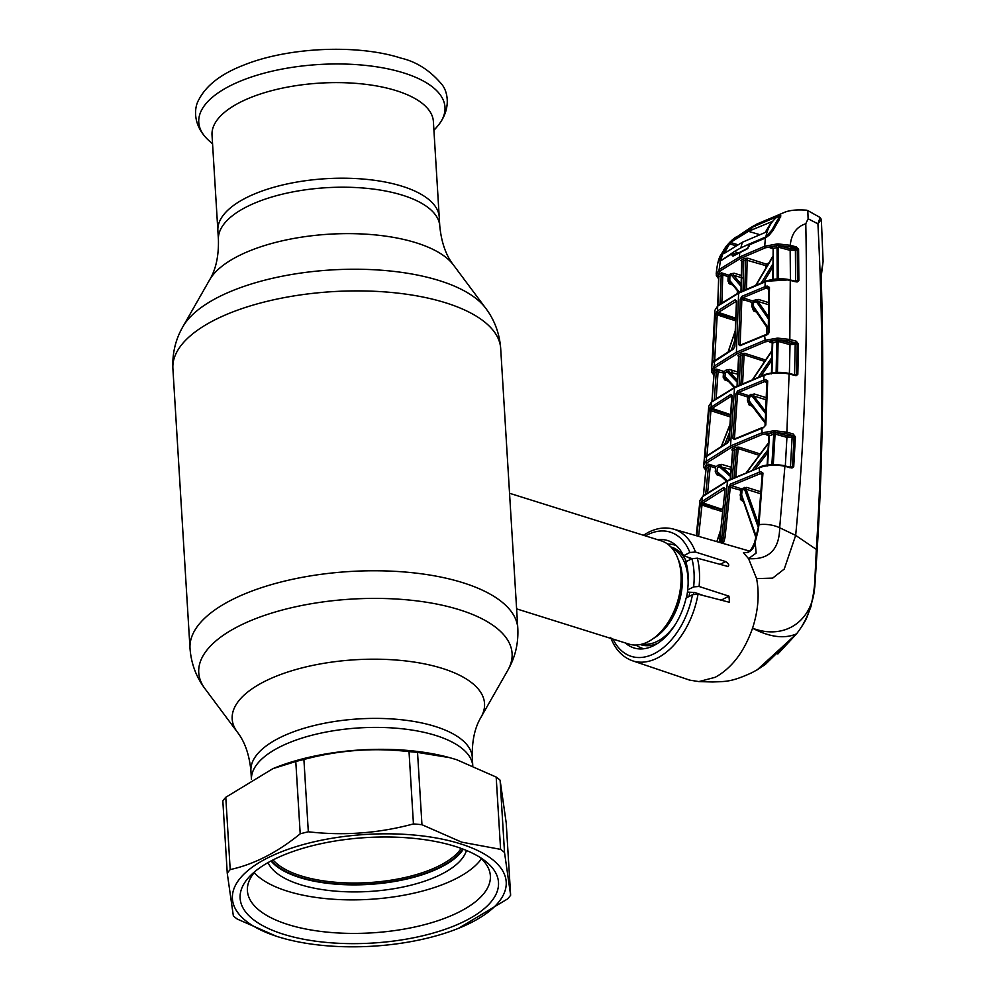 <?xml version="1.0" encoding="UTF-8"?>
<svg xmlns="http://www.w3.org/2000/svg" width="996" height="996" viewBox="0 0 996 996"><rect width="100%" height="100%" fill="white"/><g stroke="black" fill="none" stroke-linecap="round" stroke-linejoin="round"><path stroke-width="1.49" d="M402.172 186.264A110.892 45.268 -3.5 0 1 439.236 217.116A110.892 45.268 176.5 0 0 402.172 186.264A110.892 45.268 176.5 0 0 281.98 185.131A110.892 45.268 176.5 0 0 217.875 230.649A110.892 45.268 -3.5 0 1 281.98 185.131A110.892 45.268 -3.5 0 1 402.172 186.264M472.764 765.613A110.892 45.268 176.5 0 0 435.762 735.471A110.892 45.268 176.5 0 0 316.193 734.177A110.892 45.268 176.5 0 0 251.44 779.295A110.892 45.268 -3.5 0 1 316.193 734.177A110.892 45.268 -3.5 0 1 435.762 735.471A110.892 45.268 -3.5 0 1 472.764 765.613L472.278 757.309C471.905 740.825 474.843 727.429 481.08 717.108L507.786 670.32C515.156 657.559 518.505 643.578 517.808 628.389L500.689 348.525C499.531 333.361 494.502 319.903 485.625 308.138A156.957 64.068 -3.5 0 0 439.485 280.66A156.957 64.068 -3.5 0 0 182.915 326.651L209.621 279.864A126.417 51.605 -3.5 0 1 416.253 242.825A126.417 51.605 -3.5 0 1 453.429 264.948L485.625 308.138M635.971 645.035A54.095 33.74 -72.6 0 0 644.026 648.732M516.613 608.867L628.899 644.076A54.095 33.74 -72.6 0 0 648.097 641.748A54.095 33.74 -72.6 0 0 661.02 631.613A54.095 33.74 -72.6 0 0 680.529 569.413A54.095 33.74 -72.6 0 0 661.257 540.84L509.541 493.269M693.627 594.288A54.095 33.74 -72.6 0 0 693.876 592.52M690.016 559.69A54.095 33.74 -72.6 0 0 688.946 557.586M676.346 545.646A54.095 33.74 -72.6 0 0 667.619 544.09M433.385 121.524A110.892 45.268 176.5 0 0 396.321 90.686A110.892 45.268 176.5 0 0 276.129 89.54A110.892 45.268 176.5 0 0 212.024 135.07L218.423 239.663A110.892 45.268 -3.5 0 1 282.528 194.133A110.892 45.268 -3.5 0 1 402.72 195.278A110.892 45.268 -3.5 0 1 439.784 226.117L433.385 121.524M273.053 859.909A98.517 40.214 176.5 0 0 300.979 875.858A98.517 40.214 176.5 0 0 461.16 848.405M462.692 848.978A99.687 40.687 -3.5 0 1 300.282 877.302A99.687 40.687 -3.5 0 1 271.597 860.668M777.851 653.974L796.514 633.879C784.275 639.071 769.622 637.179 752.553 628.202C744.224 651.807 731.786 668.167 715.215 677.292L698.881 681.588L689.68 680.131L632.423 660.759A68.973 43.027 107.4 0 0 657.46 657.983A68.973 43.027 107.4 0 0 698.047 594.151L729.458 602.294L728.96 596.168L699.092 586.482L693.639 586.881L687.576 589.968L687.75 592.122L694.648 592.458L704.483 595.932M755.466 310.69L754.644 311.063M797.784 280.548L796.178 281.37M760.757 360.141L760.795 358.473M754.072 310.864L754.121 309.706M821.339 219.444L817.915 223.814L820.131 217.501L821.339 219.444L823.107 261.413L820.828 276.153A1.93 0.896 -1.6 0 1 821.19 276.664L823.107 261.413M698.881 681.588L712.825 681.986C725.424 681.364 730.74 682.385 751.868 672.711L757.358 669.71L796.514 633.879C817.044 607.859 814.379 580.158 816.795 549.717L795.667 535.387L784.25 569.052L772.647 578.128L756.587 578.601C759.562 594.151 758.217 610.685 752.553 628.202C785.657 640.839 815.624 619.823 814.815 580.842L816.322 549.369C823.157 443.133 823.692 334.619 817.915 223.814L808.105 218.784L805.789 223.727C796.563 226.739 791.384 233.923 790.239 245.277L796.427 246.946L798.593 249.697L798.867 280.623L797.099 282.005L790.264 280.424C781.835 278.681 773.406 279.191 764.953 281.943L738.609 293.21L717.705 306.083L714.854 310.366L711.567 371.545A1.158 1.046 -14.8 0 0 712.775 372.604L716.634 369.143L718.104 371.259L716.336 371.471L716.634 369.143L724.167 371.57L725.86 370.201L729.458 369.466A1.158 0.685 -73.1 0 0 729.022 371.545L737.376 380.285M821.19 276.664C824.115 369.267 822.758 460.488 817.143 550.34L817.143 550.34A1.93 0.959 -175.4 0 0 816.795 549.717C822.347 459.866 823.692 368.682 820.828 276.153M720.656 542.733L721.689 538.438L720.008 539.309L719.423 542.372M724.802 489.061L703.114 502.868A1.158 0.921 -128.2 0 1 702.056 501.461L723.756 487.53L725.088 488.725L719.735 539.658L725.088 488.725M722.648 511.732L701.993 505.084L700.138 505.196L702.056 501.461L702.566 496.668L699.964 500.552L702.852 496.108A1.158 0.909 51.9 0 0 702.566 496.668L727.516 481.056L721.689 538.438L723.382 537.591L728.723 486.87L730.491 484.081L759.263 472.229L759.562 467.535L727.516 481.056A1.158 0.772 62.9 0 1 727.852 480.483L759.562 467.535C768.14 464.871 776.581 464.472 784.898 466.315A1.158 0.672 -76.5 0 0 784.113 465.705L791.198 467.41L789.903 467.796M724.69 489.024A1.158 0.797 -118.1 0 1 723.756 487.53M720.768 530.009L716.921 541.662M703.114 502.868L702.342 503.54L722.797 510.126M703.014 502.943L722.859 509.579M741.696 499.133L742.518 499.419M701.993 505.084L698.607 536.358M696.814 535.836L700.138 505.196M700.661 503.092L703.848 505.682M713.547 506.815L712.924 507.4L706.762 505.233A1.158 0.784 -70.6 0 0 706.015 506.379M706.762 505.233L704.396 504.2M702.79 503.129L701.607 501.835M702.031 500.652L702.466 501.673M771.863 464.696L773.73 434.194L768.862 436.036L767.082 466.128M732.471 450.466A1.158 0.722 -70.8 0 0 732.16 450.528L731.96 449.184A1.158 0.784 -117.7 0 1 732.882 450.665L730.479 479.163M731.96 449.184L735.621 447.304L738.858 447.104A1.158 0.697 -72.2 0 0 738.161 448.561L732.882 450.665M758.852 455.209L738.161 448.561L735.795 476.623M734.114 477.408L736.53 448.81A1.158 0.759 -116.5 0 0 735.621 447.304M752.802 469.527L768.103 449.619M768.451 443.382L747.274 471.681M767.928 452.396L755.615 468.481M769.024 435.75L766.26 434.779L769.36 435.401L767.592 465.667M766.26 434.779L773.058 432.6L773.73 434.194L775.062 434.057L773.307 464.46L773.929 464.622M771.962 464.671L773.307 464.46M785.309 465.991L786.927 437.369L775.062 434.057A1.158 0.647 -74.4 0 1 775.71 432.55L787.562 435.862A1.158 0.647 -74.4 0 0 786.927 437.369L792.119 437.393L790.426 467.286L792.43 466.676L794.111 436.808L792.579 435.476L786.23 433.708L775.71 432.55M787.562 435.862L791.471 435.8L792.119 437.393L795.406 436.883L793.725 466.775L792.43 466.676M773.606 430.807L773.68 432.463L762.289 434.493L731.413 447.441L707.222 462.63L704.795 467.659A1.158 1.046 166.2 0 1 703.599 466.576L703.5 465.306L706.164 461.235L730.504 445.959L761.554 432.924L773.606 430.807L775 430.77L775 432.426M775 430.77L786.877 432.202A1.158 0.647 105.6 0 1 786.23 433.708M737.65 390.905L763.808 380.061L765.488 379.526L767.704 380.895L765.824 425.043L763.322 427.745L734.276 439.497L732.857 438.252L735.932 393.719L737.65 390.905A1.158 0.747 64 0 0 738.534 392.387L737.538 393.744L735.932 393.719M762.289 434.493L761.791 428.23L763.272 427.757M711.567 371.545L714.219 366.067L736.405 352.198L764.579 340.333L777.739 338.117L789.828 339.462L796.277 341.23L798.481 344.068L797.821 374.384L795.306 375.081A1.158 0.66 103.3 0 1 796.078 375.679L789.093 374.023L786.877 432.202L793.227 433.97L795.406 436.883M788.322 373.425A1.158 0.66 103.4 0 1 789.093 374.023C780.74 372.23 772.311 372.678 763.808 375.392L734.513 387.842L711.493 402.123L708.779 406.169L703.612 466.887M766.97 382.427L764.405 381.655L763.671 380.111L764.106 374.795C772.448 372.155 780.64 371.682 788.67 373.363L795.655 375.019M765.824 425.043L763.322 427.745M765.488 379.526L767.381 381.866M767.704 380.895L766.123 381.095M766.31 399.857L753.76 395.972L765.8 411.722M764.405 381.655L738.534 392.387L748.37 395.549L754.271 393.968L766.397 397.715M754.271 393.968A1.158 0.685 -72.8 0 0 753.76 395.972L749.253 397.031L749.029 400.641L765.314 421.93M750.996 394.304A1.158 0.735 -115 0 1 751.868 395.798L765.712 413.689M752.105 406.119L749.154 405.048L747.436 400.604L749.029 400.641L750.05 403.305L765.252 423.3M749.154 405.048A1.158 0.685 110 0 1 750.299 403.554M773.693 433.708L774.751 434.044M735.048 438.887A1.158 0.759 64 0 0 734.612 438.912L734.612 438.912A1.158 0.759 64 0 0 734.276 439.497M747.436 400.604L747.66 397.006L737.538 393.744L734.463 438.302L732.857 438.252M734.463 438.302L735.359 438.551M775.025 431.953L773.643 431.517M765.04 425.915L765.127 423.138M748.37 395.549A1.158 0.747 -115.8 0 1 749.253 397.031L747.66 397.006A1.158 0.697 107.8 0 1 748.37 395.549M706.089 468.568A1.158 0.772 -68.3 0 0 705.417 468.469L705.903 469.651M704.969 468.207A1.158 1.046 157.8 0 1 703.774 467.224M705.728 493.929L708.442 466.701L706.089 468.755L703.413 495.672M705.417 468.469L706.089 468.755A1.158 0.934 47.9 0 0 704.994 467.385L708.741 464.173L716.311 466.614L718.091 465.169L721.664 464.373A1.158 0.685 -73.2 0 0 721.266 466.477L730.616 474.806M720.867 476.138L716.734 474.694L715.277 471.544L715.614 468.045L710.223 466.302L708.442 466.701L708.741 464.173M710.223 466.663L707.646 492.547M716.734 474.694A1.158 0.697 109.2 0 1 717.805 473.212M744.224 487.38L746.029 488.725M743.153 489.758L741.846 489.335M715.277 471.544L717.045 471.519L717.979 473.287M730.466 476.474L719.149 466.564L717.381 468.008L717.045 471.519L727.317 480.757M731.076 469.44L719.149 466.564A1.158 0.909 -128.6 0 0 718.091 465.169M773.058 432.6L773.68 432.463M707.222 462.63A1.158 0.909 51.7 0 1 706.164 461.235L706.637 456.405L705.815 457.127L705.068 456.093L706.836 455.931M727.553 442.934L706.637 456.405A1.158 0.909 51.8 0 1 706.923 455.844L727.889 442.349A1.158 0.797 61.8 0 0 727.553 442.934L729.221 440.12L732.297 395.586L730.902 394.354A1.158 0.797 61.8 0 0 731.836 395.81L712.065 408.422L730.803 414.685M705.068 456.093L709.077 410.85L710.123 407.812L730.902 394.354M712.14 408.36A1.158 0.909 52.5 0 1 711.094 406.978L711.493 402.123A1.158 0.909 52.5 0 1 711.791 401.537L734.849 387.22A1.158 0.772 62.9 0 0 734.513 387.842L730.504 445.959A1.158 0.772 62.9 0 0 731.413 447.441M729.097 440.792L729.221 440.12M732.247 396.308L732.297 395.586M727.889 442.349L728.935 440.456L731.836 395.81M729.122 438.115L727.279 442.672M724.864 444.004L729.533 432.525M730.13 424.433L721.639 445.872M706.637 456.367A1.158 0.946 45.9 0 0 705.815 457.127M709.077 410.85L710.945 410.713L706.923 455.969M710.123 407.812A1.158 0.959 45.6 0 0 711.219 409.157L710.945 410.713L730.641 417.063M711.219 409.157L730.753 415.444M710.136 464.634L709.961 466.564M713.721 409.954L710.497 407.451M722.361 411.858L721.453 412.817M798.481 344.068L789.181 340.981L777.764 339.748L790.65 343.147L794.547 343.06L795.206 344.616L794.547 374.932L796.526 374.334L797.186 344.031L790.015 344.653L778.113 341.404L777.453 372.218L778.113 372.38M789.392 373.525L790.015 344.653A1.158 0.647 -74.7 0 1 790.65 343.147M775.834 372.492L777.453 372.218A1.158 0.66 -76.6 0 0 777.49 372.404M771.825 360.241L761.106 375.878M758.516 376.837L771.9 357.44M738.945 357.415L737.314 385.987M738.696 356.954L737.912 355.41A1.158 0.784 -117.8 0 1 738.845 356.854L740.651 355.921L739.119 385.103M737.912 355.41L741.584 353.53A1.158 0.759 -116.4 0 1 742.481 354.999L744.099 354.788L742.593 383.472M740.949 384.232L742.481 354.999L740.651 355.921A1.158 0.772 -117.1 0 0 739.729 354.464M764.368 361.299L744.099 354.788M772.049 350.866L753.225 378.903M772.336 343.022L769.634 342.064L772.709 342.661L772.224 343.197M772.062 342.91L769.634 342.064L776.108 339.96L776.793 341.504L772.211 343.284L771.452 373.861M772.709 342.661L771.95 373.388M776.121 372.467L776.793 341.504L778.113 341.404A1.158 0.647 -74.7 0 1 778.748 339.897M777.739 338.117L777.764 339.748M714.842 310.366L718.004 305.461L738.945 292.563L765.264 281.308L789.504 279.826A1.158 0.66 103.1 0 1 790.264 280.424L789.828 339.462A1.158 0.647 105.3 0 1 789.181 340.981M796.277 341.23A1.158 0.647 105.3 0 1 795.642 342.736L794.547 343.06M723.245 377.646L724.466 378.144L725.3 380.335M725.686 380.248L723.196 377.036M724.366 379.737L724.466 378.144A1.158 0.784 -67.9 0 0 724.067 377.397M714.095 373.4A1.158 0.784 -67.9 0 0 713.397 373.276L713.92 374.583M711.679 372.043A1.158 1.046 -19.7 0 0 712.862 372.915M714.294 399.67L716.323 371.62L714.095 373.537L712.04 401.338M713.397 373.276L714.095 373.537A1.158 0.934 48.4 0 0 713.012 372.193M750.561 396.408L748.78 395.835M750.747 394.416L751.818 395.35M728.151 381.107L724.677 379.887L723.208 376.712L723.47 372.99L725.237 372.927L724.988 376.65L734.948 387.17M723.208 376.712L724.988 376.65L725.947 378.517M724.167 371.57A1.158 0.697 107.8 0 0 723.47 372.99L716.336 371.471M718.104 371.558L716.174 398.325M737.264 382.24L726.918 371.57L725.237 372.927M737.7 374.185L726.918 371.57A1.158 0.909 -128.3 0 0 725.86 370.201M729.458 369.466L737.824 372.006M741.584 353.53L744.809 353.331L765.302 359.917M776.108 339.96L765.314 341.865L737.314 353.655L715.265 367.437L712.775 372.604M776.942 338.142L777.017 339.773M736.318 301.29L718.514 312.333A1.158 0.909 -126.9 0 1 717.469 310.976L735.148 299.784L736.604 301.029L734.911 346.297L733.305 349.135L713.547 362.071L712.763 361.013L714.555 360.826M712.763 361.013L715.34 315.06L717.469 310.976L717.705 306.083A1.158 0.909 53.2 0 1 718.004 305.461M715.265 367.437A1.158 0.909 52.2 0 1 714.219 366.067L714.543 361.199A1.158 0.909 52.3 0 1 714.842 360.589L733.654 348.513A1.158 0.797 61.7 0 0 733.305 349.135M736.094 301.203A1.158 0.797 -118.3 0 1 735.148 299.784M718.514 312.333L717.406 313.292L735.733 319.193M718.44 312.395L735.77 318.197M735.285 331.207L728.337 351.513M735.683 320.824L717.22 314.873L714.63 360.851M715.34 315.06L717.22 314.873L717.406 313.292A1.158 0.971 44.9 0 1 716.298 311.985M731.487 349.696L734.923 339.972M755.366 311.524A1.158 0.735 109.8 0 1 756.176 311.947M736.691 301.788L736.604 301.029M734.811 346.957L734.911 346.297M734.662 345.886L733.778 348.413M757.508 357.415L755.466 358.435M717.269 314.338L719.647 315.645M714.369 361.336L715.29 360.589M713.547 362.071A1.158 0.959 -134.9 0 1 713.796 361.511L714.655 360.751M727.79 316.18L727.155 316.753L721.365 314.636A1.158 0.797 -70 0 0 720.594 315.969M721.365 314.636L720.332 314.226M717.892 312.831L716.684 311.624M765.314 341.865L764.642 335.59L740.04 345.699L738.546 344.442L740.24 299.161L741.896 296.335L764.965 286.711L765.264 281.308C773.606 278.606 781.798 278.096 789.84 279.752M740.24 299.161L741.858 299.161L740.153 344.442L741.124 344.716M741.896 296.335A1.158 0.747 64.1 0 0 742.792 297.779L741.858 299.161L751.943 302.398L751.818 306.332L753.412 306.332L768.352 327.995M765.712 288.218L767.779 287.545L769.124 288.354L767.144 286.014L764.965 286.711L765.712 288.218L742.792 297.779L752.64 300.954L758.479 299.435L768.663 302.61M758.479 299.435A1.158 0.685 -72.7 0 0 757.931 301.415L753.536 302.398L753.412 306.332L754.47 309.183L768.327 329.39M755.18 299.746A1.158 0.735 -114.8 0 1 756.051 301.203L768.489 319.019M768.651 304.739L757.931 301.415L768.514 316.753M768.7 333.262L768.663 332.378M765.551 334.905L768.974 332.291L766.509 335.005L764.642 335.59L765.115 334.967M768.277 332.813L768.75 287.931L769.46 287.408L768.974 332.291M767.144 286.014L769.46 287.408M765.252 334.88L767.43 334.581M776.643 340.732L778.113 341.192M777.776 338.939L776.967 338.69M756.325 311.997L753.599 311.001L751.818 306.332M753.599 311.001A1.158 0.685 110.3 0 1 754.669 309.482M766.472 334.494L766.472 326.775M768.103 329.066L768.103 333.996M738.546 344.442L740.8 345.052A1.158 0.747 64.1 0 0 740.377 345.077L740.377 345.077A1.158 0.747 64.1 0 0 740.04 345.699M797.821 374.384L796.078 375.679M793.725 466.775L791.969 468.02L784.898 466.315L779.681 527.755C779.333 549.618 768.962 559.914 748.556 558.656L756.138 553.066L755.18 542.222C753.823 549.481 749.901 552.967 743.439 552.68L744.41 552.73C747.498 551.834 748.992 555.407 754.495 542.696L754.495 542.696A1.158 0.797 -162.2 0 1 755.18 542.222L758.068 530.781A1.158 0.66 -169 0 0 757.371 531.229L754.495 542.696M805.789 223.727C808.03 338.565 804.656 442.448 795.667 535.387L779.681 527.755A21.252 11.155 -173.6 0 0 758.964 524.693L758.068 530.781M798.593 249.697L795.406 250.282L795.63 281.208L797.559 280.598L797.286 249.697M798.867 280.623L797.559 280.598M794.721 248.763L795.792 248.44L789.604 246.771L778.2 245.564L790.799 248.863L794.721 248.763L795.406 250.282L790.164 250.37L778.386 247.195L778.548 278.619L779.382 278.818M790.413 280.038L790.164 250.37A1.158 0.635 -74.9 0 1 790.799 248.863M772.772 248.776L770.12 247.855L777.092 245.601L765.463 247.78L740.327 258.512L720.183 270.912L717.469 276.066A1.158 1.046 -12.4 0 1 716.261 275.008L719.149 269.543L739.406 257.068L764.704 246.261L777.005 243.97L778.175 243.933L778.2 245.564M778.175 243.933L790.239 245.277A1.158 0.635 105.1 0 1 789.604 246.771M779.021 245.688A1.158 0.635 -74.9 0 0 778.386 247.195L773.157 248.564L773.307 279.776M776.631 278.967L778.548 278.619A1.158 0.66 -76.9 0 0 778.586 278.843M777.216 278.917L777.042 247.269L776.345 245.775M770.12 247.855L773.157 248.564L772.821 280.25M756.587 578.601L748.556 558.656L743.439 552.68M759.985 473.81L759.263 472.229L760.795 471.743L762.961 473.1L762.264 473.61L759.985 473.81L731.388 485.6L741.198 488.75L746.726 487.368L760.994 491.85M762.961 473.1L758.964 524.693L757.371 531.229M730.491 484.081A1.158 0.759 64 0 0 731.388 485.6L730.329 486.932L724.988 537.678L723.308 543.505M760.147 473.76L762.214 474.445M760.857 493.842L746.116 489.21L758.392 523.784M746.726 487.368A1.158 0.697 -72.5 0 0 746.116 489.21L740.501 490.206L728.723 486.87M721.814 543.069L723.382 537.591L724.988 537.678M743.253 501.648L740.451 499.519L740.501 490.206A1.158 0.697 107.8 0 1 741.198 488.75A1.158 0.747 -115.9 0 1 742.095 490.269L741.634 495.049L740.04 494.987M756.225 536.508L741.634 495.049L742.294 498.735L740.451 499.519M755.927 537.678L742.904 499.743M758.068 526.809L744.498 489.123M613.038 639.096A65.101 40.612 -72.6 0 0 655.866 652.791A65.101 40.612 -72.6 0 0 692.469 594.737L698.047 594.151M692.469 594.737L686.12 597.974A56.274 35.109 107.4 0 1 634.415 648.085A56.274 35.109 107.4 0 1 625.351 642.955M687.576 589.968A56.274 35.109 -72.6 0 0 687.663 570.272A56.274 35.109 -72.6 0 0 685.858 561.806L686.032 563.848A52.726 32.893 -72.6 0 1 687.825 571.467M693.639 586.881A65.101 40.612 -72.6 0 0 691.909 558.706L697.362 558.196L728.3 566.575M691.909 558.706L685.858 561.806M657.721 539.732A56.274 35.109 107.4 0 1 668.092 540.691A56.274 35.109 107.4 0 1 683.542 555.731L692.046 558.644M727.155 566.624C729.695 565.79 729.184 564.11 725.623 561.57L695.469 552.033L689.879 552.481L683.542 555.731M726.395 318.135L727.976 316.691M712.165 508.794L713.771 507.624M734.712 318.857L734.65 320.488M732.06 370.251L731.911 372.417M728.86 414.037L728.798 414.822M719.934 509.205L719.772 510.811M723.221 273.377L722.785 275.095L721.017 275.195L718.788 277.037L717.842 305.585M728.026 281.27L730.068 282.503M730.205 282.976L728.549 280.909A1.158 0.784 -67.7 0 1 728.948 281.644L728.91 283.462M718.788 276.975A1.158 0.784 -67.7 0 0 718.079 276.826L718.639 278.183M716.398 275.556A1.158 1.046 -19.6 0 0 717.606 276.527M718.788 277.037L718.788 277.037A1.158 0.921 49.6 0 0 717.705 275.73L721.341 272.78L728.823 275.182A1.158 0.909 -128.5 0 1 729.894 276.514L729.782 280.511L739.567 292.251M720.021 303.979L721.341 272.78M722.785 275.095L721.851 302.697M732.633 284.981L729.508 283.872L728.001 280.611L728.126 276.614L722.785 274.896M737.314 293.409L737.339 290.658M729.508 283.872A1.158 0.685 109.5 0 1 730.566 282.378M753.935 300.331L755.217 301.601M755.043 301.676L752.702 300.916M744.161 298.327A1.158 0.759 107.8 0 1 743.962 299.833M728.001 280.611L729.782 280.511L730.815 282.503M728.126 276.614L731.525 275.232L741.111 286.487M728.823 275.182L730.466 273.9A1.158 0.896 -127.3 0 1 731.525 275.232L733.641 275.269L741.173 284.234M742.394 277.946L733.641 275.269A1.158 0.685 -73 0 1 734.114 273.215L741.36 275.431M741.995 262.284L741.261 291.405M744.896 289.662L745.543 259.832L741.896 261.687A1.158 0.784 62.2 0 0 740.962 260.28L744.635 258.4L747.859 258.201L766.434 264.177L768.651 263.019M765.775 267.8L765.737 265.621L745.543 259.832A1.158 0.759 63.6 0 0 744.635 258.4M747.149 259.645L746.527 288.902M744.273 298.265L743.551 300.182M789.504 279.826L796.327 281.407L795.082 281.793M772.784 267.003L763.845 281.818M761.467 282.702L772.772 264.089M772.734 257.043L756.387 284.682M765.737 265.621L767.057 265.658M730.466 273.9L734.114 273.215M741.721 261.811L740.962 260.28M765.463 247.78A1.158 0.623 70.2 0 1 764.704 246.261L765.376 238.044L749.341 244.854L747.149 248.925L732.981 256.171A1.158 0.822 -120.1 0 1 733.305 255.636L747.473 248.39A1.158 0.722 -114.4 0 1 747.872 248.39L747.199 248.689M777.005 243.97L777.092 245.601M732.981 256.171L731.873 254.964L732.11 253.669L720.345 261.064L719.025 260.728L720.245 255.922C718.365 259.458 717.02 265.471 716.186 273.975M720.183 270.912A1.158 0.896 53.3 0 1 719.149 269.543L720.345 261.064A0.772 0.685 -104.8 0 1 720.793 260.641L720.382 260.678M721.216 256.582L719.996 256.532L726.246 246.199L736.455 236.737M735.285 237.944L756.823 224.075L783.416 212.82L756.823 224.075M750.586 227.673L754.669 225.308L755.093 226.69M777.565 216.605L777.59 215.634M736.393 237.21L749.938 228.084M735.322 237.422L731.699 240.385L732.583 241.306M727.379 246.373L726.246 246.199L727.379 246.373M720.071 259.632L721.092 260.628M720.058 260.329L719.025 260.728M720.793 260.641L732.321 253.358L736.044 254.08M789.641 246.747L790.7 247.07M795.518 248.527L798.58 249.448M773.494 229.877L769.248 235.068L765.376 238.044L749.552 244.543M779.133 216.605L780.652 216.742L780.727 215.348L780.652 216.742L779.133 216.605A0.772 0.635 -106.9 0 1 778.884 215.173L780.727 215.348L779.084 219.954L773.78 229.055M783.416 212.808C788.695 210.305 796.389 209.421 806.486 210.181L807.806 210.592L808.105 218.784M735.72 254.254L733.791 253.694L734.04 255.213M458.571 928.297L507.686 898.853A148.753 60.719 176.5 0 0 510.637 895.217L506.217 822.92L500.104 780.192A148.753 60.719 176.5 0 0 496.182 777.067L456.542 759.662L449.557 757.632L417.536 752.416A148.753 60.719 176.5 0 0 409.02 751.631C373.749 747.51 338.702 750.125 303.905 759.487A148.753 60.719 176.5 0 0 295.787 761.517L272.929 768.638L225.781 797.286A148.753 60.719 176.5 0 0 222.83 800.921L227.25 873.218L233.363 915.947A148.753 60.719 176.5 0 0 237.285 919.071L276.925 936.477L285.354 938.892A137.162 55.988 176.5 0 0 458.571 928.297A137.162 55.988 176.5 0 0 460.364 843.799A137.162 55.988 176.5 0 0 267.028 858.241A137.162 55.988 176.5 0 0 278.27 936.838A137.162 55.988 176.5 0 0 285.354 938.892M500.104 780.192L504.524 852.489L510.637 895.217M504.524 852.489A148.753 60.719 176.5 0 0 500.602 849.364L496.182 777.067M417.536 752.416L421.955 824.713L461.584 842.118L500.602 849.364M283.399 934.223A129.43 52.838 -3.5 0 1 252.312 873.803A129.43 52.838 -3.5 0 1 455.234 846.413A129.43 52.838 -3.5 0 1 483.434 859.673A129.43 52.838 -3.5 0 1 449.159 927.861A129.43 52.838 -3.5 0 1 283.399 934.223M479.537 857.083A121.699 49.675 -3.5 0 1 490.368 875.845A121.699 49.675 -3.5 0 1 420.013 925.807A121.699 49.675 -3.5 0 1 288.093 924.562A121.699 49.675 -3.5 0 1 247.406 890.71A121.699 49.675 -3.5 0 1 255.86 870.765M225.781 797.286L230.201 869.583A148.753 60.719 176.5 0 0 227.25 873.218M230.201 869.583C253.955 864.391 277.286 852.464 300.207 833.814L295.787 761.517M303.905 759.487L308.324 831.785A148.753 60.719 176.5 0 0 300.207 833.814M308.324 831.785C343.595 835.918 378.642 833.303 413.44 823.929L409.02 751.631M421.955 824.713A148.753 60.719 176.5 0 0 413.44 823.929M449.557 757.632L448.113 757.246A137.162 55.988 176.5 0 0 274.896 767.841L272.929 768.638M771.477 222.058L765.165 232.504L742.369 242.252L740.8 247.929L747.672 244.68L749.303 245.103M771.676 221.722L748.432 231.333L730.429 242.451L724.03 253.532L742.369 242.252M765.837 236.961L771.962 229.964L777.615 219.718C779.333 217.551 779.295 216.518 777.465 216.63C771.502 221.261 767.617 228.034 765.837 236.961L747.51 244.755M780.603 217.29L776.282 217.028L753.2 226.789L748.432 231.333L759.711 234.633M749.104 246.186L747.672 244.68M735.87 251.888L734.562 251.378L740.8 247.929M734.562 251.378L737.762 253.133M722.71 259.495L734.687 251.303M763.944 237.957L764.766 238.218M790.089 246.149L798.381 248.751M772.884 230.25L771.962 229.964M722.137 259.321L720.98 259.881L720.668 256.171L723.955 249.623C727.553 244.431 730.641 241.02 733.218 239.376L753.2 226.789M720.98 259.881C723.32 250.668 727.615 243.684 733.878 238.903M771.203 232.728L770.543 232.529M729.134 243.696L736.069 245.8M724.416 253.258L723.756 253.021M737.887 244.73L730.429 242.451M271.012 860.98A100.459 41.01 176.5 0 0 299.771 877.563A100.459 41.01 176.5 0 0 463.314 849.215M268.061 862.598A100.459 41.01 176.5 0 0 300.194 884.61A100.459 41.01 176.5 0 0 402.284 887.162A100.459 41.01 176.5 0 0 466.439 850.46M254.204 872.67A119.769 48.891 176.5 0 0 287.371 891.159A119.769 48.891 176.5 0 0 481.429 858.776M251.428 779.308L250.917 770.842C249.274 754.445 244.73 741.497 237.272 732.023A126.417 51.605 -3.5 0 1 290.807 671.055A126.417 51.605 -3.5 0 1 442.286 668.391A126.417 51.605 -3.5 0 1 481.08 717.108M237.272 732.023L205.076 688.834A156.957 64.068 -3.5 0 1 271.535 613.125A156.957 64.068 -3.5 0 1 459.617 609.826A156.957 64.068 -3.5 0 1 507.786 670.32M205.076 688.834C196.2 677.056 191.17 663.597 190.012 648.446A164.203 67.031 -3.5 0 1 284.931 581.029A164.203 67.031 -3.5 0 1 462.916 582.722A164.203 67.031 -3.5 0 1 517.808 628.389M190.012 648.446L172.893 368.57A164.203 67.031 -3.5 0 1 267.812 301.153A164.203 67.031 -3.5 0 1 445.797 302.846A164.203 67.031 -3.5 0 1 500.689 348.525M250.917 770.842A110.892 45.268 -3.5 0 1 315.022 725.325A110.892 45.268 -3.5 0 1 435.202 726.458A110.892 45.268 -3.5 0 1 472.278 757.309M640.316 644.537A51.132 31.897 -72.6 0 0 657.983 643.142M689.02 596.492A51.132 31.897 -72.6 0 0 689.63 592.819M686.331 561.557A51.132 31.897 -72.6 0 0 670.893 546.978M642.345 644.038A50.223 31.337 -72.6 0 0 657.485 641.237A50.223 31.337 -72.6 0 0 676.097 623.197M686.431 597.812A50.223 31.337 -72.6 0 0 687.638 590.653M688.087 584.926A50.223 31.337 -72.6 0 0 672.288 548.547M653.139 638.648A50.223 31.337 -72.6 0 0 678.077 559.13M661.02 631.613L662.365 630.157A51.132 31.897 -72.6 0 0 680.791 571.368L680.529 569.413M437.157 126.654A123.342 50.348 176.5 0 0 403.766 72.945A123.342 50.348 176.5 0 0 249.672 77.601A123.342 50.348 176.5 0 0 208.923 140.61C192.104 125.172 194.195 107.02 198.951 99.5C206.359 85.27 221.237 73.816 243.597 65.163C287.844 47.173 357.464 43.986 400.915 58.104C416.614 61.752 430.322 70.592 442.025 84.61C447.665 91.495 451.972 109.274 437.157 126.654L433.932 130.327M728.3 480.446A1.158 0.772 62.9 0 0 727.852 480.483L702.852 496.108M760.16 467.012L759.861 466.975C765.912 464.422 774.116 463.974 784.462 465.642M719.921 540.044L719.249 542.322M733.778 448.237L734.687 449.731L732.284 478.279M738.858 447.104L759.873 453.865M791.471 435.8L792.579 435.476M764.405 374.82L734.849 387.22A1.158 0.772 62.9 0 1 735.297 387.195M721.664 464.373L731.263 467.273M747.623 397.678L749.191 398.176M722.088 412.232A1.158 0.946 47.1 0 0 722.797 412.02L722.797 412.02A1.158 0.946 47.1 0 0 722.81 412.02L721.913 412.842M738.609 293.21L736.405 352.198A1.158 0.772 62.9 0 0 737.314 353.655M765.837 288.168L768.75 289.139M728.96 596.168L720.693 600.389M697.362 558.196A68.973 43.027 107.4 0 1 699.092 586.482M725.623 561.57L719.797 564.545M689.879 552.481A65.101 40.612 -72.6 0 0 647.163 534.927A65.101 40.612 -72.6 0 0 645.408 535.873M643.404 535.238L648.284 532.387C656.974 527.967 665.44 526.884 673.682 529.15A68.973 43.027 107.4 0 1 695.469 552.033M718.726 277.1L718.079 276.826M751.918 302.871L753.499 303.382M742.779 259.334A1.158 0.772 62.9 0 1 743.701 260.753L743.066 290.533M753.462 304.564L751.843 305.361M740.526 251.888L739.754 252.474L739.406 257.068L740.327 258.512M765.65 237.87L773.282 229.329L779.009 219.182M777.615 219.718L778.374 219.967M209.621 279.864C215.858 269.543 218.796 256.134 218.423 239.663M453.429 264.948C445.984 255.462 441.427 242.526 439.784 226.117M172.893 368.57C172.196 353.381 175.545 339.412 182.915 326.651M212.571 143.86L208.923 140.61M817.143 550.34L814.803 586.905L811.068 606.215L807.407 616.014C806.125 619.91 802.502 625.874 796.551 633.904L765.314 664.457L757.358 669.71M716.821 541.625L720.83 529.449M696.241 535.674L699.964 500.552M732.595 450.491L730.217 479.288M746.9 471.83L768.489 442.871M766.845 381.144L765.14 425.553M734.662 438.95L762.089 427.645M703.848 467.585L705.853 470.199M705.965 468.942L703.313 495.759M717.693 473.1L726.495 481.18M706.052 456.604L706.724 456.542M730.155 424.01L721.502 445.947M708.779 406.169L711.791 401.537M737.04 386.124L738.559 357.153M752.864 379.04L772.062 350.318M771.178 342.412L772.211 343.122M713.883 375.131L711.729 372.255M711.928 401.425L713.97 373.737M725.611 378.268L734.251 387.531M711.605 371.844L711.455 370.313M735.297 330.747L728.201 351.588M753.623 310.69L755.802 311.487M733.654 348.513L734.625 346.645L736.455 301.141M764.953 334.98L740.414 345.102M762.264 473.61L758.255 525.178M610.635 637.428C615.155 649.342 622.413 657.123 632.423 660.759M673.682 529.15L749.702 551.137M718.614 278.756L716.46 275.867M718.664 277.262L717.718 305.685M730.429 282.204L738.97 292.55M740.987 291.542L741.622 261.998M751.843 305.56L753.462 304.764M756.026 284.831L772.734 256.445M726.296 246.112L720.245 255.935M820.131 217.501L807.806 210.592"/></g></svg>
